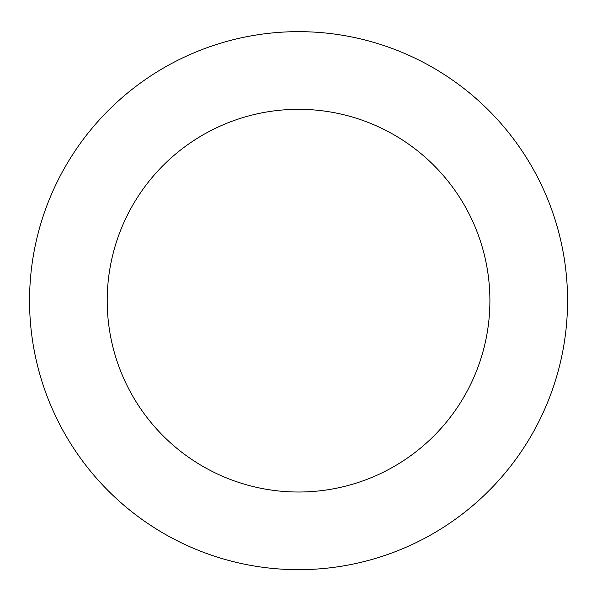 <?xml version="1.0" encoding="UTF-8"?>
<svg xmlns="http://www.w3.org/2000/svg" width="597" height="597" viewBox="0 0 597 597"><rect width="100%" height="100%" fill="white"/><g stroke="black" fill="none" stroke-linecap="round" stroke-linejoin="round"><path stroke-width="0.9" d="M535.158 172.66A269.008 269.008 0 0 0 69.401 159.765A269.008 269.008 0 0 0 291.112 569.568A269.008 269.008 0 0 0 535.158 172.66M466.854 209.614A191.353 191.353 0 0 0 135.556 200.435A191.353 191.353 0 0 0 293.261 491.943A191.353 191.353 0 0 0 466.854 209.614"/></g></svg>
